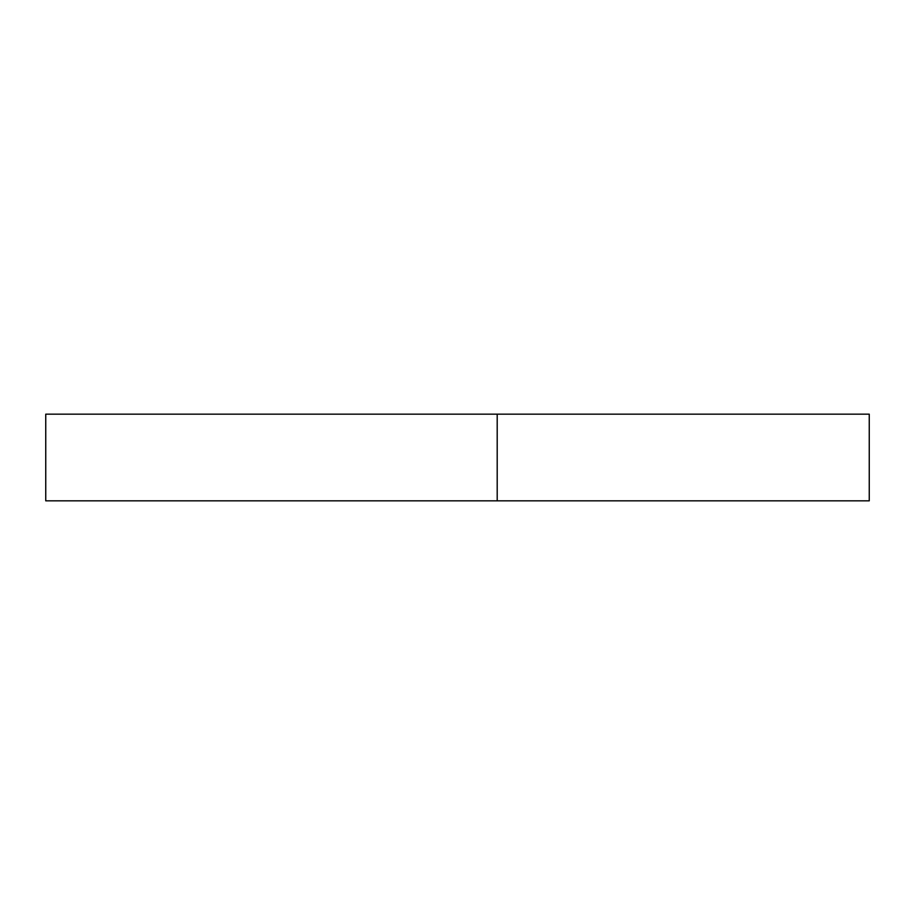 <?xml version="1.0" encoding="UTF-8"?>
<svg xmlns="http://www.w3.org/2000/svg" width="915" height="915" viewBox="0 0 915 915"><rect width="100%" height="100%" fill="white"/><g stroke="black" fill="none" stroke-linecap="round" stroke-linejoin="round"><path stroke-width="1.37" d="M497.2 500.837L45.75 500.837L45.75 414.163L497.2 414.163L497.2 500.837L869.25 500.837L869.25 414.163L497.2 414.163"/></g></svg>
